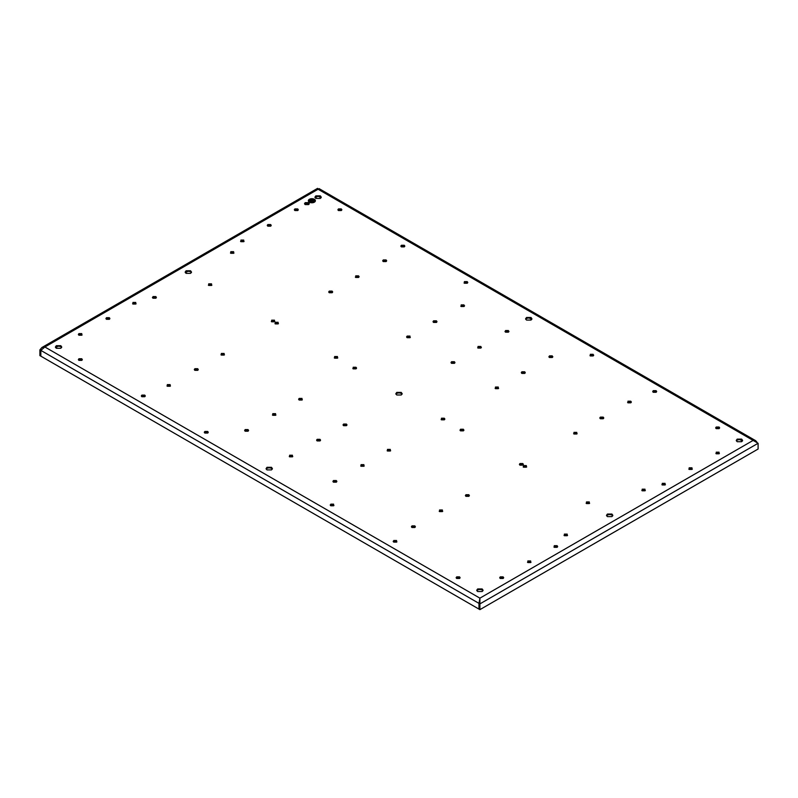 <?xml version="1.0" encoding="UTF-8"?>
<svg xmlns="http://www.w3.org/2000/svg" width="798" height="798" viewBox="0 0 798 798"><rect width="100%" height="100%" fill="white"/><g stroke="black" fill="none" stroke-linecap="round" stroke-linejoin="round"><path stroke-width="1.2" d="M310.871 199.6L309.634 200.099M310.691 199.42L309.564 200.059L310.691 199.49M314.113 199.45L308.706 200.747L309.634 202.044L315.04 200.747L314.113 199.45M309.694 200.996L312.557 199.63L309.694 200.996M312.247 200.817L313.863 201.754L311.998 200.956L310.123 202.044L313.863 199.6L312.247 200.817L313.804 201.784M312.307 199.49L309.754 201.036M313.863 199.6L309.943 201.934M308.706 200.747L308.706 200.817A3.172 1.825 0 0 0 308.706 200.817A3.172 1.825 0 0 0 309.634 202.113A3.172 1.825 0 0 0 313.085 202.502A3.172 1.825 0 0 0 315.04 200.817A3.172 1.825 0 0 0 315.04 200.777L315.04 200.747M39.9 349.863L41.875 347.529L44.878 346.99L40.838 350.402L39.9 349.863L39.9 355.609L40.838 356.147L40.838 350.402L40.838 356.147L478.97 609.103L478.97 603.358L479.907 603.896L479.907 609.642L758.1 449.035L758.1 443.279L753.122 440.406L479.907 598.151L478.97 603.358L478.97 609.103L479.907 609.642M315.39 200.777A3.521 2.035 0 0 0 314.362 199.38A3.521 2.035 0 0 0 310.552 198.931A3.521 2.035 0 0 0 308.347 200.777M317.464 196.438L315.12 197.794M187.7 271.35L185.365 272.707M57.945 346.272L55.601 347.619M309.385 202.183A3.521 2.035 0 0 0 313.215 202.622A3.521 2.035 0 0 0 315.39 200.747A3.521 2.035 0 0 0 314.362 199.31A3.521 2.035 0 0 0 310.522 198.872A3.521 2.035 0 0 0 308.347 200.747A3.521 2.035 0 0 0 309.385 202.183M479.628 601.752L479.907 598.151L479.907 603.896L758.1 443.279M40.838 350.402L478.97 603.358L479.907 599.228M756.943 442.132L755.656 440.686L319.08 188.627L318.093 189.246C317.414 188.069 317.414 188.069 318.093 189.246L44.878 346.99L479.907 598.151M317.185 439.319L317.185 440.935L319.988 440.935L319.988 439.319L317.185 439.319L316.597 440.127M320.567 440.127L319.988 439.319M627.956 402.82L630.759 402.82L630.759 401.204L627.956 401.204L627.956 402.82L627.956 401.204M631.348 402.012L630.759 401.204M600.395 418.741L603.198 418.741L603.777 417.923L603.198 417.115L600.395 417.115L599.807 417.923L600.395 418.741M573.962 433.992L576.774 433.992L576.774 432.376L573.962 432.376L573.962 433.992L573.962 432.376M576.774 433.992L576.774 432.376M411.997 527.508L414.8 527.508L415.389 526.69L414.8 525.882L411.997 525.882L411.419 526.69L411.997 527.508M439.558 511.588L442.371 511.588L442.371 509.972L439.558 509.972L439.558 511.588L439.558 509.972M442.371 511.588L442.371 509.972M465.992 496.336L468.795 496.336L469.374 495.528L468.795 494.71L465.992 494.71L465.404 495.528L465.992 496.336M519.977 465.164L522.78 465.164L523.368 464.356L522.78 463.538L519.977 463.538L519.398 464.356L519.977 465.164M552.256 357.494L552.256 355.878L549.453 355.878L549.453 357.494L552.256 357.494L552.844 356.686M548.874 356.686L549.453 357.494M521.892 373.414L524.695 373.414L525.274 372.606L524.695 371.788L521.892 371.788L521.303 372.606L521.892 373.414M495.458 388.666L498.271 388.666L498.271 387.05L495.458 387.05L495.458 388.666L495.458 387.05M498.271 388.666L498.271 387.05M333.494 482.182L336.297 482.182L336.886 481.374L336.297 480.556L333.494 480.556L332.916 481.374L333.494 482.182M361.055 466.261L363.868 466.261L363.868 464.645L361.055 464.645L361.055 466.261L361.055 464.645M363.868 466.261L363.868 464.645M387.479 451.01L390.292 451.01L390.292 449.394L387.479 449.394L387.479 451.01L387.479 449.394M390.292 451.01L390.292 449.394M441.474 419.838L444.277 419.838L444.277 418.222L441.474 418.222L441.474 419.838L441.474 418.222M444.865 419.03L444.277 418.222M480.815 348.078L480.815 346.462L478.012 346.462L478.012 348.078L480.815 348.078L481.403 347.27M478.012 346.462L478.012 348.078M245.205 431.209L248.008 431.209L248.597 430.401L248.008 429.583L245.205 429.583L244.627 430.401L245.205 431.209M272.766 415.289L275.579 415.289L275.579 413.673L272.766 413.673L272.766 415.289L272.766 413.673M275.579 415.289L275.579 413.673M299.2 398.421L299.2 400.037L302.003 400.037L302.003 398.421L299.2 398.421L298.612 399.229M302.003 400.037L302.003 398.421M407.18 337.694L409.982 337.694L409.982 336.078L407.18 336.078L406.591 336.886L407.18 337.694M409.982 337.694L409.982 336.078M433.603 322.442L436.406 322.442L436.985 321.634L436.406 320.816L433.603 320.816L433.015 321.634L433.603 322.442M463.967 306.522L463.967 304.906L461.164 304.906L461.164 306.522L463.967 306.522L464.556 305.714M461.164 304.906L461.164 306.522M353.185 368.866L355.988 368.866L355.988 367.25L353.185 367.25L353.185 368.866L353.185 367.25M356.576 368.058L355.988 367.25M383.279 259.939L383.279 261.564L386.092 261.564L386.092 259.939L383.279 259.939L382.701 260.746M386.671 260.746L386.092 259.939M355.718 277.475L358.521 277.475L358.521 275.859L355.718 275.859L355.718 277.475L355.718 275.859M359.11 276.667L358.521 275.859M329.295 292.736L332.098 292.736L332.676 291.918L332.098 291.11L329.295 291.11L328.716 291.918L329.295 292.736M275.3 323.898L278.113 323.898L278.113 322.282L275.3 322.282L275.3 323.898L275.3 322.282M278.113 323.898L278.113 322.282M221.315 355.07L224.118 355.07L224.118 353.454L221.315 353.454L221.315 355.07L221.315 353.454M224.118 355.07L224.118 353.454M194.892 370.332L197.695 370.332L198.273 369.524L197.695 368.706L194.892 368.706L194.303 369.524L194.892 370.332M167.321 386.242L170.134 386.242L170.134 384.626L167.321 384.626L167.321 386.242L167.321 384.626M170.134 386.242L170.134 384.626M109.316 317.684L106.513 317.684L105.935 318.492L106.513 319.31L109.316 319.31L109.905 318.492L109.316 317.684M607.428 516.615L611.906 516.615L612.834 515.328L611.906 514.032L607.428 514.032L606.5 515.328L607.428 516.615M186.094 273.365L190.572 273.365L191.5 272.068L190.572 270.771L186.094 270.771L185.166 272.068L186.094 273.365M396.756 394.99L401.244 394.99L402.172 393.693L401.244 392.407L396.756 392.407L395.828 393.693L396.756 394.99M271.48 469.912L272.407 468.616L271.48 467.319L267.001 467.319L266.073 468.616L267.001 469.912L271.48 469.912M526.52 317.484L525.593 318.781L526.52 320.078L530.999 320.078L531.927 318.781L530.999 317.484L526.52 317.484M719.048 452.177L716.245 452.177L716.245 453.793L719.048 453.793L719.048 452.177L719.048 453.793M716.245 452.177L716.245 453.793M78.952 333.604L78.952 335.22L81.755 335.22L81.755 333.604L78.952 333.604L78.364 334.412M81.755 335.22L81.755 333.604M135.75 302.432L132.937 302.432L132.937 304.048L135.75 304.048L135.75 302.432L135.75 304.048M132.937 302.432L132.937 304.048M243.729 240.088L240.916 240.088L240.916 241.704L243.729 241.704L243.729 240.088L243.729 241.704M240.916 240.088L240.916 241.704M297.714 208.916L294.911 208.916L294.322 209.724L294.911 210.542L297.714 210.542L298.292 209.724L297.714 208.916M292.427 455.229L289.614 455.229L289.614 456.845L292.427 456.845L292.427 455.229L292.427 456.845M289.614 455.229L289.614 456.845M346.412 424.057L343.609 424.057L343.03 424.865L343.609 425.683L346.412 425.683L346.99 424.865L346.412 424.057M454.391 361.713L451.588 361.713L451.01 362.531L451.588 363.339L454.391 363.339L454.97 362.531L454.391 361.713M508.386 332.168L508.386 330.542L505.573 330.542L505.573 332.168L508.386 332.168L508.964 331.36M504.994 331.36L505.573 332.168M503.089 576.854L500.286 576.854L499.708 577.662L500.286 578.48L503.089 578.48L503.678 577.662L503.089 576.854M557.084 545.682L554.271 545.682L554.271 547.308L557.084 547.308L557.662 546.5L557.084 545.682M554.271 545.682L554.271 547.308M665.063 483.349L662.25 483.349L662.25 484.965L665.063 484.965L665.063 483.349L665.063 484.965M662.25 483.349L662.25 484.965M459.528 576.854L456.725 576.854L456.137 577.662L456.725 578.48L459.528 578.48L460.107 577.662L459.528 576.854M341.275 208.916L338.472 208.916L337.893 209.724L338.472 210.542L341.275 210.542L341.863 209.724L341.275 208.916M211.52 283.839L208.707 283.839L208.707 285.455L211.52 285.455L211.52 283.839L211.52 285.455M208.707 283.839L208.707 285.455M81.755 358.751L78.952 358.751L78.364 359.559L78.952 360.377L81.755 360.377L82.334 359.559L81.755 358.751M404.237 245.265L401.434 245.265L400.855 246.083L401.434 246.891L404.237 246.891L404.825 246.083L404.237 245.265M274.482 320.188L271.669 320.188L271.669 321.803L274.482 321.803L274.482 320.188L274.482 321.803M271.669 320.188L271.669 321.803M144.717 395.1L141.914 395.1L141.326 395.918L141.914 396.726L144.717 396.726L145.296 395.918L144.717 395.1M467.199 281.624L464.396 281.624L464.396 283.24L467.199 283.24L467.199 281.624L467.788 282.432M464.396 281.624L464.396 283.24M337.444 356.536L334.631 356.536L334.631 358.152L337.444 358.152L337.444 356.536L337.444 358.152M334.631 356.536L334.631 358.152M207.679 431.449L204.877 431.449L204.288 432.267L204.877 433.075L207.679 433.075L208.258 432.267L207.679 431.449M593.123 355.938L593.123 354.322L590.321 354.322L590.321 355.938L593.123 355.938L593.712 355.13M590.321 354.322L590.321 355.938M463.369 430.86L463.369 429.234L460.556 429.234L460.556 430.86L463.369 430.86L463.947 430.052M459.977 430.052L460.556 430.86M333.604 504.156L330.801 504.156L330.801 505.772L333.604 505.772L333.604 504.156L333.604 505.772M330.212 504.964L330.801 505.772M656.086 390.671L653.283 390.671L652.704 391.479L653.283 392.297L656.086 392.297L656.674 391.479L656.086 390.671M526.331 465.593L523.518 465.593L523.518 467.209L526.331 467.209L526.331 465.593L526.331 467.209M523.518 465.593L523.518 467.209M396.566 540.505L393.763 540.505L393.763 542.121L396.566 542.121L396.566 540.505L396.566 542.121M393.175 541.313L393.763 542.121M719.048 427.02L716.245 427.02L715.666 427.828L716.245 428.646L719.048 428.646L719.636 427.828L719.048 427.02M589.293 501.942L586.48 501.942L586.48 503.558L589.293 503.558L589.293 501.942L589.293 503.558M586.48 501.942L586.48 503.558M60.808 345.694L56.329 345.694L55.401 346.99L56.329 348.277L60.808 348.277L61.735 346.99L60.808 345.694M315.848 198.443L320.337 198.443L321.265 197.156L320.337 195.859L315.848 195.859L314.921 197.156L315.848 198.443M737.192 441.703L741.671 441.703L742.599 440.406L741.671 439.119L737.192 439.119L736.265 440.406L737.192 441.703M482.152 588.944L477.663 588.944L476.735 590.241L477.663 591.537L482.152 591.537L483.079 590.241L482.152 588.944M308.567 202.652L305.215 202.652L304.517 203.62L305.215 204.587L308.567 204.587L309.265 203.62L308.567 202.652M644.993 490.8L644.993 489.184L642.181 489.184L642.181 490.8L644.993 490.8L644.993 489.184M642.181 489.184L642.181 490.8M564.385 534.101L564.385 535.717L567.198 535.717L567.198 534.101L564.385 534.101L564.385 535.717M567.198 535.717L567.198 534.101M233.614 253.295L233.614 251.679L230.802 251.679L230.802 253.295L233.614 253.295L233.614 251.679M230.802 251.679L230.802 253.295M153.007 296.587L153.007 298.213L155.819 298.213L156.398 297.405L155.819 296.587L153.007 296.587M152.428 297.405L153.007 298.213M267.839 224.547L267.25 225.355L267.839 226.173L270.642 226.173L271.22 225.355L270.642 224.547L267.839 224.547M527.847 560.944L527.847 562.56L530.66 562.56L530.66 560.944L527.847 560.944L527.847 562.56M530.66 562.56L530.66 560.944M689.173 467.808L689.173 469.424L691.976 469.424L691.976 467.808L689.173 467.808L689.173 469.424M691.976 469.424L691.976 467.808M309.075 204.158A2.374 1.377 0 0 0 308.567 203.729A2.374 1.377 0 0 0 305.215 203.729A2.374 1.377 0 0 0 304.706 204.158M503.438 578.201A1.985 1.147 0 0 0 503.089 577.932A1.985 1.147 0 0 0 500.286 577.932A1.985 1.147 0 0 0 499.937 578.201M508.735 331.898A1.985 1.147 0 0 0 508.386 331.629A1.985 1.147 0 0 0 505.573 331.629A1.985 1.147 0 0 0 505.224 331.898M665.412 484.695A1.985 1.147 0 0 0 665.063 484.426A1.985 1.147 0 0 0 662.25 484.426A1.985 1.147 0 0 0 661.901 484.695M557.433 547.039A1.985 1.147 0 0 0 557.084 546.76A1.985 1.147 0 0 0 554.271 546.76A1.985 1.147 0 0 0 553.932 547.039M82.104 334.951A1.985 1.147 0 0 0 81.755 334.681A1.985 1.147 0 0 0 78.952 334.681A1.985 1.147 0 0 0 78.603 334.951M454.74 363.07A1.985 1.147 0 0 0 454.391 362.791A1.985 1.147 0 0 0 451.588 362.791A1.985 1.147 0 0 0 451.239 363.07M346.761 425.404A1.985 1.147 0 0 0 346.412 425.135A1.985 1.147 0 0 0 343.609 425.135A1.985 1.147 0 0 0 343.26 425.404M612.694 515.867A3.172 1.825 0 0 0 611.906 515.109A3.172 1.825 0 0 0 607.428 515.109A3.172 1.825 0 0 0 606.64 515.867M191.36 272.607A3.172 1.825 0 0 0 190.572 271.859A3.172 1.825 0 0 0 186.094 271.859A3.172 1.825 0 0 0 185.306 272.607M402.032 394.232A3.172 1.825 0 0 0 401.244 393.484A3.172 1.825 0 0 0 396.756 393.484A3.172 1.825 0 0 0 395.968 394.232M244.068 241.435A1.985 1.147 0 0 0 243.729 241.166A1.985 1.147 0 0 0 240.916 241.166A1.985 1.147 0 0 0 240.567 241.435M272.268 469.154A3.172 1.825 0 0 0 271.48 468.396A3.172 1.825 0 0 0 267.001 468.396A3.172 1.825 0 0 0 266.213 469.154M531.787 319.32A3.172 1.825 0 0 0 530.999 318.562A3.172 1.825 0 0 0 526.52 318.562A3.172 1.825 0 0 0 525.732 319.32M292.776 456.576A1.985 1.147 0 0 0 292.427 456.306A1.985 1.147 0 0 0 289.614 456.306A1.985 1.147 0 0 0 289.265 456.576M482.93 590.779A3.172 1.825 0 0 0 482.152 590.031A3.172 1.825 0 0 0 477.663 590.031A3.172 1.825 0 0 0 476.875 590.779M742.459 440.945A3.172 1.825 0 0 0 741.671 440.197A3.172 1.825 0 0 0 737.192 440.197A3.172 1.825 0 0 0 736.404 440.945M321.125 197.695A3.172 1.825 0 0 0 320.337 196.936A3.172 1.825 0 0 0 315.848 196.936A3.172 1.825 0 0 0 315.07 197.695M61.596 347.529A3.172 1.825 0 0 0 60.808 346.771A3.172 1.825 0 0 0 56.329 346.771A3.172 1.825 0 0 0 55.541 347.529M298.063 210.263A1.985 1.147 0 0 0 297.714 209.994A1.985 1.147 0 0 0 294.911 209.994A1.985 1.147 0 0 0 294.562 210.263M589.632 503.289A1.985 1.147 0 0 0 589.293 503.019A1.985 1.147 0 0 0 586.48 503.019A1.985 1.147 0 0 0 586.131 503.289M719.397 428.366A1.985 1.147 0 0 0 719.048 428.097A1.985 1.147 0 0 0 716.245 428.097A1.985 1.147 0 0 0 715.896 428.366M396.915 541.852A1.985 1.147 0 0 0 396.566 541.583A1.985 1.147 0 0 0 393.763 541.583A1.985 1.147 0 0 0 393.414 541.852M526.68 466.94A1.985 1.147 0 0 0 526.331 466.67A1.985 1.147 0 0 0 523.518 466.67A1.985 1.147 0 0 0 523.169 466.94M656.435 392.018A1.985 1.147 0 0 0 656.086 391.748A1.985 1.147 0 0 0 653.283 391.748A1.985 1.147 0 0 0 652.934 392.018M333.953 505.503A1.985 1.147 0 0 0 333.604 505.234A1.985 1.147 0 0 0 330.801 505.234A1.985 1.147 0 0 0 330.452 505.503M463.718 430.591A1.985 1.147 0 0 0 463.369 430.312A1.985 1.147 0 0 0 460.556 430.312A1.985 1.147 0 0 0 460.207 430.591M593.473 355.669A1.985 1.147 0 0 0 593.123 355.399A1.985 1.147 0 0 0 590.321 355.399A1.985 1.147 0 0 0 589.971 355.669M208.029 432.805A1.985 1.147 0 0 0 207.679 432.536A1.985 1.147 0 0 0 204.877 432.536A1.985 1.147 0 0 0 204.527 432.805M337.793 357.883A1.985 1.147 0 0 0 337.444 357.614A1.985 1.147 0 0 0 334.631 357.614A1.985 1.147 0 0 0 334.282 357.883M467.548 282.971A1.985 1.147 0 0 0 467.199 282.701A1.985 1.147 0 0 0 464.396 282.701A1.985 1.147 0 0 0 464.047 282.971M145.066 396.456A1.985 1.147 0 0 0 144.717 396.177A1.985 1.147 0 0 0 141.914 396.177A1.985 1.147 0 0 0 141.565 396.456M274.831 321.534A1.985 1.147 0 0 0 274.482 321.265A1.985 1.147 0 0 0 271.669 321.265A1.985 1.147 0 0 0 271.32 321.534M404.586 246.622A1.985 1.147 0 0 0 404.237 246.343A1.985 1.147 0 0 0 401.434 246.343A1.985 1.147 0 0 0 401.085 246.622M82.104 360.098A1.985 1.147 0 0 0 81.755 359.828A1.985 1.147 0 0 0 78.952 359.828A1.985 1.147 0 0 0 78.603 360.098M211.869 285.185A1.985 1.147 0 0 0 211.52 284.916A1.985 1.147 0 0 0 208.707 284.916A1.985 1.147 0 0 0 208.368 285.185M341.624 210.263A1.985 1.147 0 0 0 341.275 209.994A1.985 1.147 0 0 0 338.472 209.994A1.985 1.147 0 0 0 338.123 210.263M719.397 453.523A1.985 1.147 0 0 0 719.048 453.254A1.985 1.147 0 0 0 716.245 453.254A1.985 1.147 0 0 0 715.896 453.523M136.099 303.779A1.985 1.147 0 0 0 135.75 303.509A1.985 1.147 0 0 0 132.937 303.509A1.985 1.147 0 0 0 132.588 303.779M459.877 578.201A1.985 1.147 0 0 0 459.528 577.932A1.985 1.147 0 0 0 456.725 577.932A1.985 1.147 0 0 0 456.376 578.201M156.169 297.943A1.985 1.147 0 0 0 155.819 297.664A1.985 1.147 0 0 0 153.007 297.664A1.985 1.147 0 0 0 152.657 297.943M233.964 253.026A1.985 1.147 0 0 0 233.614 252.757A1.985 1.147 0 0 0 230.802 252.757A1.985 1.147 0 0 0 230.452 253.026M567.548 535.448A1.985 1.147 0 0 0 567.198 535.179A1.985 1.147 0 0 0 564.385 535.179A1.985 1.147 0 0 0 564.036 535.448M645.343 490.531A1.985 1.147 0 0 0 644.993 490.261A1.985 1.147 0 0 0 642.181 490.261A1.985 1.147 0 0 0 641.831 490.531M109.665 319.04A1.985 1.147 0 0 0 109.316 318.761A1.985 1.147 0 0 0 106.513 318.761A1.985 1.147 0 0 0 106.164 319.04M692.325 469.154A1.985 1.147 0 0 0 691.976 468.885A1.985 1.147 0 0 0 689.173 468.885A1.985 1.147 0 0 0 688.824 469.154M531.009 562.291A1.985 1.147 0 0 0 530.66 562.021A1.985 1.147 0 0 0 527.847 562.021A1.985 1.147 0 0 0 527.498 562.291M270.991 225.894A1.985 1.147 0 0 0 270.642 225.625A1.985 1.147 0 0 0 267.839 225.625A1.985 1.147 0 0 0 267.49 225.894M320.337 440.666A1.985 1.147 0 0 0 319.988 440.396A1.985 1.147 0 0 0 317.185 440.396A1.985 1.147 0 0 0 316.836 440.666M631.108 402.551A1.985 1.147 0 0 0 630.759 402.282A1.985 1.147 0 0 0 627.956 402.282A1.985 1.147 0 0 0 627.607 402.551M603.547 418.461A1.985 1.147 0 0 0 603.198 418.192A1.985 1.147 0 0 0 600.395 418.192A1.985 1.147 0 0 0 600.046 418.461M577.124 433.723A1.985 1.147 0 0 0 576.774 433.454A1.985 1.147 0 0 0 573.962 433.454A1.985 1.147 0 0 0 573.622 433.723M415.15 527.229A1.985 1.147 0 0 0 414.8 526.959A1.985 1.147 0 0 0 411.997 526.959A1.985 1.147 0 0 0 411.648 527.229M442.72 511.319A1.985 1.147 0 0 0 442.371 511.049A1.985 1.147 0 0 0 439.558 511.049A1.985 1.147 0 0 0 439.209 511.319M469.144 496.067A1.985 1.147 0 0 0 468.795 495.787A1.985 1.147 0 0 0 465.992 495.787A1.985 1.147 0 0 0 465.643 496.067M523.129 464.895A1.985 1.147 0 0 0 522.78 464.626A1.985 1.147 0 0 0 519.977 464.626A1.985 1.147 0 0 0 519.628 464.895M552.605 357.225A1.985 1.147 0 0 0 552.256 356.955A1.985 1.147 0 0 0 549.453 356.955A1.985 1.147 0 0 0 549.104 357.225M525.044 373.145A1.985 1.147 0 0 0 524.695 372.866A1.985 1.147 0 0 0 521.892 372.866A1.985 1.147 0 0 0 521.543 373.145M498.62 388.397A1.985 1.147 0 0 0 498.271 388.127A1.985 1.147 0 0 0 495.458 388.127A1.985 1.147 0 0 0 495.119 388.397M336.646 481.912A1.985 1.147 0 0 0 336.297 481.633A1.985 1.147 0 0 0 333.494 481.633A1.985 1.147 0 0 0 333.145 481.912M364.217 465.992A1.985 1.147 0 0 0 363.868 465.723A1.985 1.147 0 0 0 361.055 465.723A1.985 1.147 0 0 0 360.706 465.992M390.641 450.74A1.985 1.147 0 0 0 390.292 450.471A1.985 1.147 0 0 0 387.479 450.471A1.985 1.147 0 0 0 387.14 450.74M444.626 419.568A1.985 1.147 0 0 0 444.277 419.299A1.985 1.147 0 0 0 441.474 419.299A1.985 1.147 0 0 0 441.124 419.568M481.164 347.808A1.985 1.147 0 0 0 480.815 347.539A1.985 1.147 0 0 0 478.012 347.539A1.985 1.147 0 0 0 477.663 347.808M248.358 430.94A1.985 1.147 0 0 0 248.008 430.661A1.985 1.147 0 0 0 245.205 430.661A1.985 1.147 0 0 0 244.856 430.94M275.928 415.02A1.985 1.147 0 0 0 275.579 414.751A1.985 1.147 0 0 0 272.766 414.751A1.985 1.147 0 0 0 272.427 415.02M302.352 399.768A1.985 1.147 0 0 0 302.003 399.499A1.985 1.147 0 0 0 299.2 399.499A1.985 1.147 0 0 0 298.851 399.768M410.332 337.424A1.985 1.147 0 0 0 409.982 337.155A1.985 1.147 0 0 0 407.18 337.155A1.985 1.147 0 0 0 406.83 337.424M436.755 322.173A1.985 1.147 0 0 0 436.406 321.893A1.985 1.147 0 0 0 433.603 321.893A1.985 1.147 0 0 0 433.254 322.173M464.316 306.252A1.985 1.147 0 0 0 463.967 305.983A1.985 1.147 0 0 0 461.164 305.983A1.985 1.147 0 0 0 460.815 306.252M356.337 368.596A1.985 1.147 0 0 0 355.988 368.327A1.985 1.147 0 0 0 353.185 368.327A1.985 1.147 0 0 0 352.836 368.596M386.441 261.285A1.985 1.147 0 0 0 386.092 261.016A1.985 1.147 0 0 0 383.279 261.016A1.985 1.147 0 0 0 382.93 261.285M358.871 277.205A1.985 1.147 0 0 0 358.521 276.936A1.985 1.147 0 0 0 355.718 276.936A1.985 1.147 0 0 0 355.369 277.205M332.447 292.457A1.985 1.147 0 0 0 332.098 292.188A1.985 1.147 0 0 0 329.295 292.188A1.985 1.147 0 0 0 328.946 292.457M278.462 323.629A1.985 1.147 0 0 0 278.113 323.36A1.985 1.147 0 0 0 275.3 323.36A1.985 1.147 0 0 0 274.951 323.629M224.467 354.801A1.985 1.147 0 0 0 224.118 354.531A1.985 1.147 0 0 0 221.315 354.531A1.985 1.147 0 0 0 220.966 354.801M198.044 370.063A1.985 1.147 0 0 0 197.695 369.783A1.985 1.147 0 0 0 194.892 369.783A1.985 1.147 0 0 0 194.542 370.063M170.483 385.973A1.985 1.147 0 0 0 170.134 385.703A1.985 1.147 0 0 0 167.321 385.703A1.985 1.147 0 0 0 166.972 385.973M755.656 440.686L753.122 440.406L318.093 189.246M742.399 441.045L740.055 439.698M531.727 319.419L529.393 318.063M321.065 197.794L318.721 196.438M317.574 188.358L41.875 347.529"/></g></svg>
